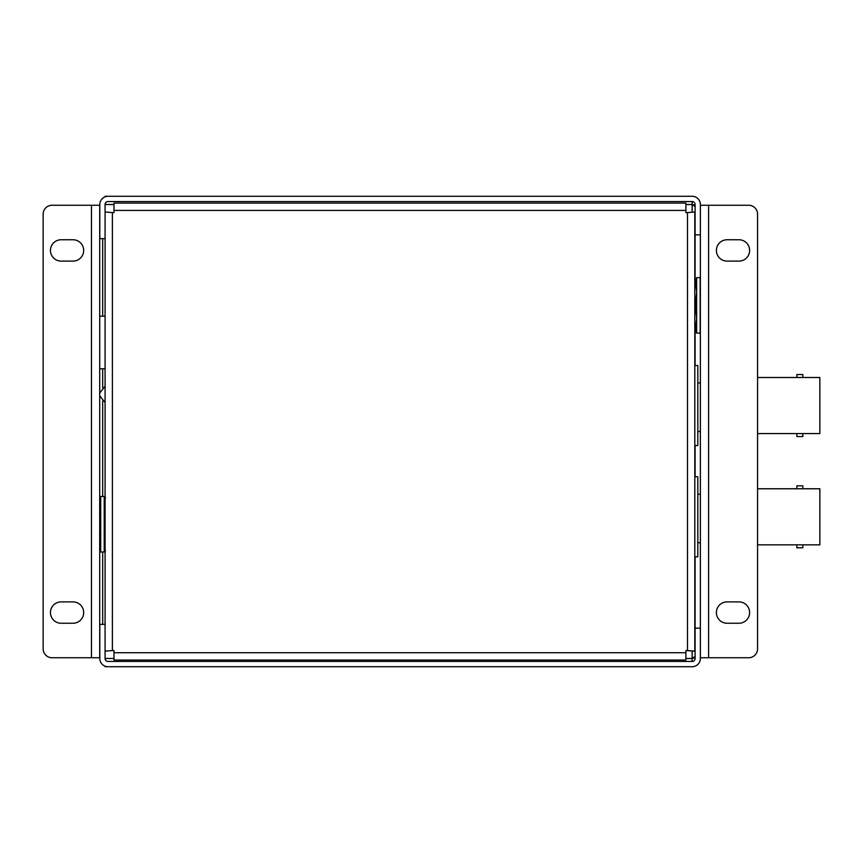 <?xml version="1.0" encoding="UTF-8"?>
<svg xmlns="http://www.w3.org/2000/svg" width="863" height="863" viewBox="0 0 863 863"><rect width="100%" height="100%" fill="white"/><g stroke="black" fill="none" stroke-linecap="round" stroke-linejoin="round"><path stroke-width="1.29" d="M695.103 628.156L700.368 628.156L700.368 658.491A8.231 8.231 0 0 1 692.137 666.721L108.048 666.721A8.231 8.231 0 0 1 99.806 658.491L99.806 624.37L105.081 624.37L105.081 658.491A2.967 2.967 0 0 0 108.048 661.457L692.137 661.457A2.967 2.967 -90 0 0 695.103 658.491L695.103 556.84M695.103 476.775L695.103 445.567M695.103 365.502L695.103 331.888M695.103 278.9L695.103 234.844L700.368 234.844L700.368 204.509A8.231 8.231 -90 0 0 692.137 196.279L105.081 196.279L105.081 196.829A8.231 8.231 0 0 1 108.048 196.279A8.231 8.231 180 0 0 99.806 204.509L99.806 238.63L105.081 238.63L105.081 624.37M692.137 661.457L692.137 658.491L695.103 657.735M695.103 206.602L692.137 204.509L692.137 201.543L108.048 201.543A2.967 2.967 180 0 0 105.081 204.509L105.081 238.63M108.048 666.721L105.081 666.721L105.081 666.171M99.806 205.254L52.05 205.254A8.9 8.9 0 0 0 43.15 214.153L43.15 648.847A8.9 8.9 0 0 0 52.05 657.746L99.806 657.746M99.709 657.746L99.709 205.254M72.999 239.752A10.68 10.68 0 0 1 83.679 250.432A10.68 10.68 0 0 1 72.999 261.111L61.133 261.111A10.68 10.68 0 0 1 50.453 250.432A10.68 10.68 0 0 1 61.133 239.752L72.999 239.752M72.999 601.889A10.68 10.68 0 0 1 83.679 612.568A10.68 10.68 0 0 1 72.999 623.248L61.133 623.248A10.68 10.68 0 0 1 50.453 612.568A10.68 10.68 0 0 1 61.133 601.889L72.999 601.889M695.103 234.844L695.103 204.509A2.967 2.967 -90 0 0 692.137 201.543M695.103 205.265L692.137 204.509L692.137 212.007M692.137 651.144L692.137 658.491L695.103 656.398M700.368 234.844L700.368 628.156M700.368 205.254L748.663 205.254A8.9 8.9 0 0 1 757.563 214.153L757.563 648.847A8.9 8.9 0 0 1 748.663 657.746L700.368 657.746M727.078 623.248L738.944 623.248A10.68 10.68 0 0 0 749.623 612.568A10.68 10.68 0 0 0 738.944 601.889L727.078 601.889A10.68 10.68 0 0 0 716.398 612.568A10.68 10.68 0 0 0 727.078 623.248M727.078 261.111L738.944 261.111A10.68 10.68 0 0 0 749.623 250.432A10.68 10.68 0 0 0 738.944 239.752L727.078 239.752A10.68 10.68 0 0 0 716.398 250.432A10.68 10.68 0 0 0 727.078 261.111M694.801 303.938L695.362 303.938L695.362 305.934L694.801 305.934M694.801 331.888L696.646 331.672L694.801 331.457M694.801 278.9L696.646 279.105M696.646 291.899L695.362 279.871L694.801 279.871M695.362 303.938L696.624 293.107M694.801 330.432L695.362 330.432L696.646 318.188L695.362 305.934M695.362 278.9L695.362 279.871M695.362 330.432L695.362 331.457M696.646 277.649L696.646 333.14L700.152 333.14L700.152 277.649L696.646 277.649M700.368 318.749L700.152 317.962M700.368 310.54L700.152 309.558M700.368 321.424L700.152 320.507M700.368 311.608L700.152 310.475M700.368 300.572L700.152 299.429M700.368 290.486L700.152 289.558M105.491 497.724L104.218 497.94L105.491 498.156M105.491 550.723L104.218 550.508M104.218 537.714L105.07 547.422M105.081 527.962L104.229 536.516M105.081 501.5L104.218 511.435L105.07 521.317M100.712 524.197L99.709 524.197M104.218 551.975L104.218 496.484L100.712 496.484L100.712 551.975L104.218 551.975M99.709 504.154L100.194 504.801M99.709 508.393L100.712 511.651M99.709 515.783L100.712 520.055M100.712 524.143L99.709 524.143M100.712 500.022L99.709 500.022M99.547 500.022L100.712 502.061M100.712 504.801L99.709 504.801M99.547 504.801L100.712 509.105M100.712 513.431L99.709 513.431M99.547 513.431L100.712 519.148M99.612 524.521L100.712 530.195M100.712 534.974L99.709 534.974M99.547 534.974L100.712 540.055M100.712 543.614L99.709 543.614M99.547 543.614L100.712 546.786M99.547 548.415L100.712 549.051M100.712 548.415L99.709 548.415M99.547 500.033L100.712 499.407M100.712 533.151L99.709 533.151M100.712 540.389L99.709 540.389M99.709 316.203L105.081 316.203M99.709 368.771L105.081 368.771M757.563 488.771L796.883 488.771L796.883 485.804L802.817 485.804L802.817 488.771L819.85 488.771L819.85 544.844L802.817 544.844L802.817 547.811L796.883 547.811L796.883 544.844L757.563 544.844M697.822 542.773L700.368 542.773M700.368 494.186L697.822 494.186L700.368 494.186M694.801 476.775L697.822 476.775L697.822 556.84L694.801 556.84M802.817 544.844L796.883 544.844M796.883 488.771L802.817 488.771M757.563 377.498L796.883 377.498L796.883 374.531L802.817 374.531L802.817 377.498L819.85 377.498L819.85 433.571L802.817 433.571L802.817 436.538L796.883 436.538L796.883 433.571L757.563 433.571M697.822 431.5L700.368 431.5M700.368 382.913L697.822 382.913L700.368 382.913M694.801 365.502L697.822 365.502L697.822 445.567L694.801 445.567M802.817 433.571L796.883 433.571M796.883 377.498L802.817 377.498M113.981 210.41L113.981 203.096L685.902 203.096L685.902 210.41L113.981 210.41L113.981 212.589L112.395 212.589L112.395 650.562L113.981 650.562L113.981 652.73L685.902 652.73L685.902 660.044L113.981 660.044L113.981 652.73M685.902 210.41L685.902 212.589L687.487 212.589L687.487 650.562L694.801 651.144L685.902 650.562L685.902 652.73M687.487 212.589L694.801 212.007L687.487 212.589M694.801 651.144L694.801 212.007M112.395 650.562L105.081 651.144L112.395 650.562M105.081 212.007L112.395 212.589L105.081 212.007M692.137 658.491L685.902 658.491M113.981 658.491L105.081 658.491M692.137 204.509L685.902 204.509M113.981 204.509L105.081 204.509M102.675 624.37L102.675 551.975M102.675 496.484L102.675 401.166M102.675 387.66L102.675 368.771M102.675 316.203L102.675 238.63M91.467 657.746L91.467 205.254M708.609 205.254L708.609 657.746M105.081 402.59L99.709 395.772M105.081 386.236L99.709 393.043"/></g></svg>
